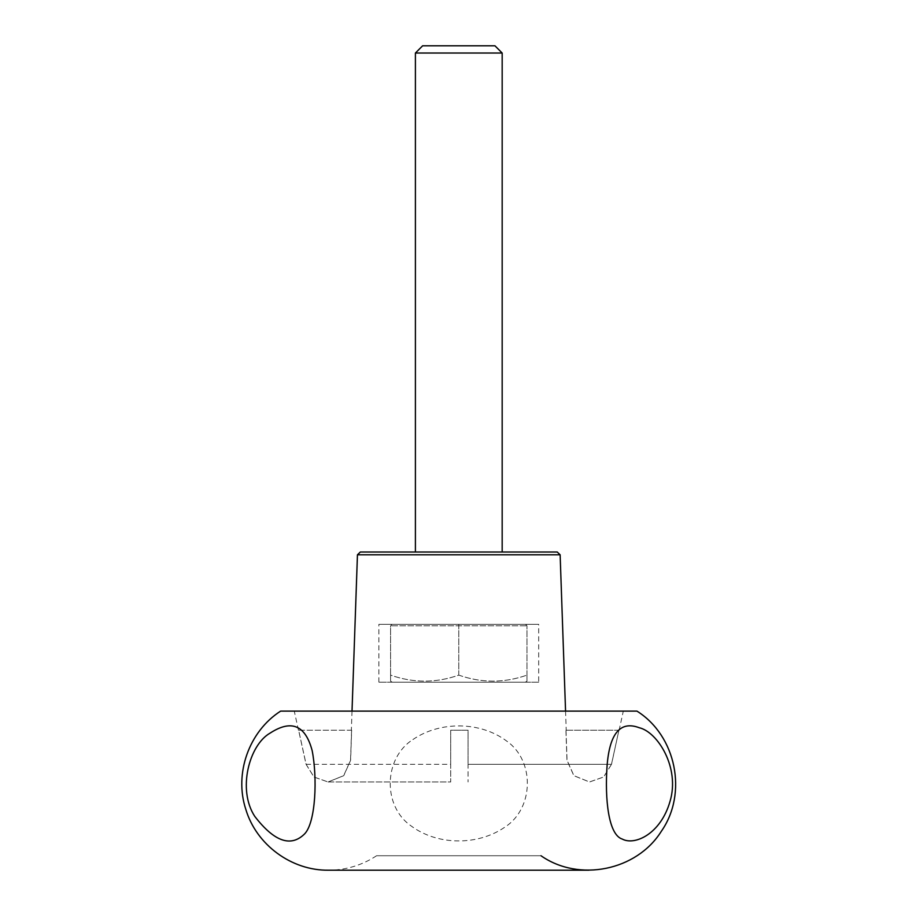 <?xml version="1.0" encoding="UTF-8"?>
<svg xmlns="http://www.w3.org/2000/svg" width="916" height="916" viewBox="0 0 916 916"><rect width="100%" height="100%" fill="white"/><g stroke="black" fill="none" stroke-linecap="round" stroke-linejoin="round"><path stroke-width="0.69" stroke-dasharray="4.58 3.44" d="M360.343 552.016L557.237 552.016M415.406 552.016L502.174 552.016M611.464 764.31L603.575 777.008L589.469 781.978L573.851 775.692L566.958 760.28L565.916 730.201L618.93 730.201L611.464 764.31L468.065 764.31L468.065 730.201L450.706 730.201L450.706 781.978L328.111 781.978L314.016 777.02L306.116 764.31L298.65 730.201L351.664 730.201L350.622 760.28L343.752 775.669L328.111 781.978M306.116 764.31L450.706 764.31L450.706 730.201L468.065 730.201L468.065 764.31L468.065 730.201L450.706 730.201L450.706 764.31L450.706 730.201L468.065 730.201L468.065 781.978L468.065 764.31L611.522 764.31L618.93 730.201M351.664 730.201L298.593 730.201L306.059 764.31L313.948 777.02L328.043 781.978L343.672 775.669L350.53 760.28L351.584 730.201M623.304 711.102L294.276 711.102L623.304 711.102L619.136 730.201M280.651 711.102L636.929 711.102M618.987 730.201L565.916 730.201M565.561 711.102L566.214 730.201M565.996 730.201L567.05 760.28L573.92 775.68L589.538 781.978L603.644 777.008L611.522 764.31M306.059 764.31L450.706 764.31L450.706 781.978L328.043 781.978M540.99 855.739L376.59 855.739L540.99 855.739M412.91 739.555C440.035 720.938 480.442 721.281 506.823 741.17C534.99 760.91 534.017 808.53 504.842 827.159C477.58 845.96 437.115 845.56 410.746 825.66C382.43 805.794 383.69 758.047 412.91 739.555M494.949 45.8L422.631 45.8M502.174 53.036L415.406 53.036M392.254 682.18L525.326 682.18L392.254 682.18L390.594 681.218M390.594 675.126C390.594 683.118 390.594 683.118 390.594 675.126C413.265 683.118 436.005 683.118 458.79 675.126C481.473 683.118 504.201 683.118 526.986 675.126C526.986 683.118 526.986 683.118 526.986 675.126C526.986 683.118 526.986 683.118 526.986 675.126C504.315 683.118 481.576 683.118 458.79 675.126C436.108 683.118 413.379 683.118 390.594 675.126C390.594 683.118 390.594 683.118 390.594 675.126L390.594 625.777L526.986 625.777L390.594 625.777L392.037 624.323L390.594 625.777L390.594 675.126M458.79 675.126L458.79 625.777L458.79 675.126M526.986 675.126L526.986 625.777L526.986 675.126M538.7 682.18L378.88 682.18L538.7 682.18L538.7 624.323L378.88 624.323L538.7 624.323M458.79 624.323L458.79 625.777L458.79 624.323L392.037 624.323L525.544 624.323L526.986 625.777L525.544 624.323L458.79 624.323M560.134 554.798L357.446 554.798M298.444 730.201L294.276 711.102M352.019 711.102L351.366 730.201M376.59 855.739C362.026 865.265 346.03 870.086 328.626 870.2L588.954 870.2M525.326 682.18L526.986 681.218M378.88 682.18L378.88 624.323"/><path stroke-width="1.37" d="M560.134 554.798L557.237 552.016L360.343 552.016L357.446 554.798L560.134 554.798L565.561 711.102M502.174 552.016L415.406 552.016L415.406 53.036L502.174 53.036L502.174 552.016M540.99 855.739C578.969 882.36 636.643 870.692 661.272 831.385C687.905 793.405 676.226 735.743 636.929 711.102L280.651 711.102C248.98 731.403 234.004 773.585 245.797 809.309C256.297 844.804 291.62 870.761 328.626 870.2L588.954 870.2M270.106 733.109C249.209 744.914 237.267 789.603 254.728 816.328C274.262 841.678 290.91 847.518 304.673 833.835C315.871 822.144 317.463 777.444 312.15 750.582C305.371 725.117 291.357 719.3 270.106 733.109M639.231 727.728C620.361 720.617 609.644 733.292 607.079 765.73C604.72 799.141 608.43 834.831 622.262 839.067C634.639 845.8 660.779 834.098 670.088 801.179C680.084 767.608 657.573 731.93 639.231 727.728M415.406 53.036L422.631 45.8L494.949 45.8L502.174 53.036M357.446 554.798L352.019 711.102"/></g></svg>
